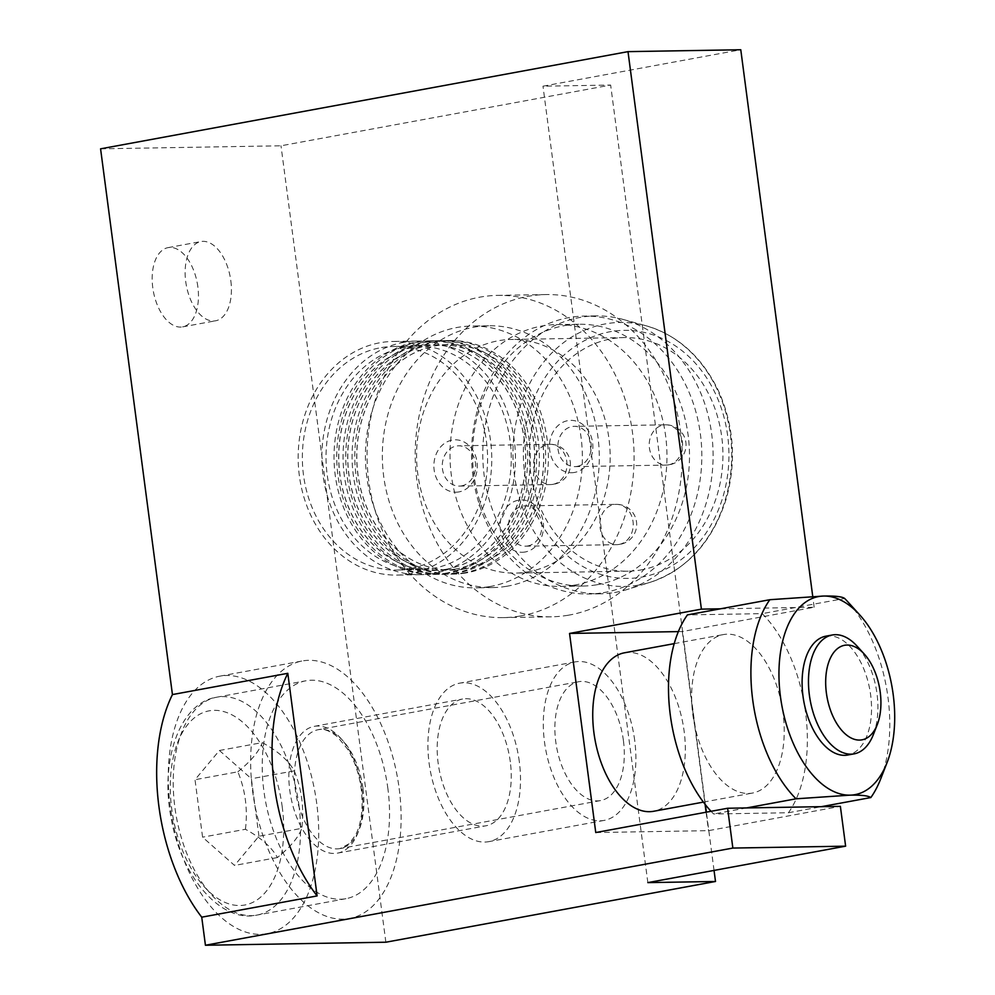 <?xml version="1.0" encoding="UTF-8"?>
<svg xmlns="http://www.w3.org/2000/svg" width="995" height="995" viewBox="0 0 995 995"><rect width="100%" height="100%" fill="white"/><g stroke="black" fill="none" stroke-linecap="round" stroke-linejoin="round"><path stroke-width="0.75" stroke-dasharray="4.97 3.73" d="M230.828 280.801A40.285 22.338 -100.4 0 1 215.579 320.8A40.285 22.338 -100.4 0 1 186.301 285.229A40.285 22.338 -100.4 0 1 200.978 241.561A40.285 22.338 -100.4 0 1 230.828 280.801M576.963 466.431A20.136 16.691 -91 0 0 591.192 444.952A20.136 16.691 -91 0 0 574.214 426.345A20.136 16.691 -91 0 0 557.872 446.767A20.136 16.691 -91 0 0 574.899 466.618A20.136 16.691 -91 0 0 576.963 466.431M574.302 472.476A26.181 21.691 89 0 1 551.019 436.705A26.181 21.691 89 0 1 588.194 430.449A26.181 21.691 89 0 1 574.302 472.476M527.35 571.976A116.825 96.789 -91 0 0 609.835 447.377A116.825 96.789 -91 0 0 511.418 339.469A116.825 96.789 -91 0 0 416.594 457.911A116.825 96.789 -91 0 0 515.335 573.083A116.825 96.789 -91 0 0 527.35 571.976M458.707 491.953A26.181 21.691 89 0 1 435.412 456.183A26.181 21.691 89 0 1 472.6 449.914A26.181 21.691 89 0 1 458.707 491.953M524.95 552.026A26.181 21.691 89 0 1 501.654 516.268A26.181 21.691 89 0 1 538.842 510A26.181 21.691 89 0 1 524.95 552.026M461.369 485.908A20.136 16.691 -91 0 0 475.585 464.429A20.136 16.691 -91 0 0 458.62 445.822A20.136 16.691 -91 0 0 442.265 466.245A20.136 16.691 -91 0 0 459.292 486.095A20.136 16.691 -91 0 0 461.369 485.908M527.599 545.994A20.136 16.691 -91 0 0 541.827 524.502A20.136 16.691 -91 0 0 524.85 505.908A20.136 16.691 -91 0 0 508.507 526.318A20.136 16.691 -91 0 0 525.534 546.18A20.136 16.691 -91 0 0 527.599 545.994M640.121 570.085A116.825 96.789 -91 0 0 722.606 445.486A116.825 96.789 -91 0 0 624.176 337.579A116.825 96.789 -91 0 0 529.365 456.008A116.825 96.789 -91 0 0 628.106 571.192A116.825 96.789 -91 0 0 640.121 570.085M614.587 592.498A138.977 115.146 -91 0 0 627.472 589.413A138.977 115.146 -91 0 0 713.079 452.924A138.977 115.146 -91 0 0 622.932 319.395A138.977 115.146 -91 0 0 595.619 315.9A138.977 115.146 -91 0 0 482.811 456.792A138.977 115.146 -91 0 0 600.283 593.816A138.977 115.146 -91 0 0 614.587 592.498M603.306 592.684A138.977 115.146 -91 0 0 701.438 444.466A138.977 115.146 -91 0 0 584.339 316.087A138.977 115.146 -91 0 0 471.543 456.979A138.977 115.146 -91 0 0 589.003 594.003A138.977 115.146 -91 0 0 603.306 592.684M596.701 584.799A130.917 108.467 -91 0 0 689.137 445.175A130.917 108.467 -91 0 0 578.829 324.246A130.917 108.467 -91 0 0 472.575 456.966A130.917 108.467 -91 0 0 583.232 586.043A130.917 108.467 -91 0 0 596.701 584.799M574.152 585.184A130.917 108.467 -91 0 0 666.588 445.549A130.917 108.467 -91 0 0 556.28 324.619A130.917 108.467 -91 0 0 450.026 457.339A130.917 108.467 -91 0 0 560.683 586.428A130.917 108.467 -91 0 0 574.152 585.184M567.996 615.271A161.14 133.504 -91 0 0 681.774 443.409A161.14 133.504 -91 0 0 546.006 294.57A161.14 133.504 -91 0 0 415.226 457.924A161.14 133.504 -91 0 0 551.417 616.8A161.14 133.504 -91 0 0 567.996 615.271M519.875 616.079A161.14 133.504 -91 0 0 633.641 444.218A161.14 133.504 -91 0 0 497.886 295.378A161.14 133.504 -91 0 0 367.105 458.732A161.14 133.504 -91 0 0 503.296 617.609A161.14 133.504 -91 0 0 519.875 616.079M506.492 586.316A130.917 108.467 -91 0 0 598.928 446.68A130.917 108.467 -91 0 0 488.62 325.751A130.917 108.467 -91 0 0 382.366 458.484A130.917 108.467 -91 0 0 493.022 587.56A130.917 108.467 -91 0 0 506.492 586.316M489.577 586.602A130.917 108.467 -91 0 0 582.013 446.966A130.917 108.467 -91 0 0 471.705 326.037A130.917 108.467 -91 0 0 365.451 458.77A130.917 108.467 -91 0 0 476.107 587.846A130.917 108.467 -91 0 0 489.577 586.602M873.324 734.671A60.421 33.519 79.6 0 0 877.018 693.851A60.421 33.519 79.6 0 0 857.006 646.078M825.875 636.178A60.421 33.519 -100.4 0 1 870.65 695.032A60.421 33.519 -100.4 0 1 847.765 755.018M258.961 836.235L251.387 778.749L219.422 750.491L195.008 779.707L202.582 837.181L234.546 865.439L258.961 836.235L301.808 828.337C298.637 837.156 290.503 846.894 277.406 857.541C271.71 847.205 261.051 837.79 245.429 829.283L202.582 837.181M387.901 788.699A110.781 61.441 79.6 0 0 305.801 680.804A110.781 61.441 79.6 0 0 265.454 800.875A110.781 61.441 79.6 0 0 345.949 898.684A110.781 61.441 79.6 0 0 387.901 788.699M277.406 857.541L234.546 865.439M219.422 750.491L262.27 742.593C277.891 751.101 288.55 760.528 294.246 770.864C301.721 789.097 304.246 808.263 301.808 828.337M294.246 770.864L251.387 778.749M245.429 829.283C247.867 809.209 245.342 790.055 237.867 771.809L195.008 779.707M237.867 771.809C250.951 761.15 259.098 751.412 262.27 742.593M720.392 608.816L795.192 607.559L844.631 598.455M783.04 713.067A80.57 44.688 79.6 0 0 723.328 634.586A80.57 44.688 79.6 0 0 693.988 721.922A80.57 44.688 79.6 0 0 752.531 793.052A80.57 44.688 79.6 0 0 783.04 713.067M624.437 652.807A80.57 44.688 -100.4 0 1 684.137 731.288A80.57 44.688 -100.4 0 1 653.64 811.273M711.039 811.298A120.855 67.026 79.6 0 0 713.639 813.997L788.438 812.741A120.855 67.026 79.6 0 0 762.22 613.641L687.421 614.898M746.598 807.928L713.639 813.997M678.354 631.614L682.309 631.539L814.171 607.248L795.192 607.559L762.22 613.641M880.6 779.135A120.855 67.026 79.6 0 0 847.951 601.95M788.438 812.741L821.397 806.671M595.756 832.541L708.527 830.651L840.377 806.348M399.169 788.513A130.917 72.623 -100.4 0 1 349.606 918.497A130.917 72.623 -100.4 0 1 254.459 802.903A130.917 72.623 -100.4 0 1 302.157 660.991A130.917 72.623 -100.4 0 1 399.169 788.513M316.758 803.699A130.917 72.623 79.6 0 0 219.746 676.177A130.917 72.623 79.6 0 0 172.048 818.089A130.917 72.623 79.6 0 0 267.195 933.683A130.917 72.623 79.6 0 0 316.758 803.699M682.309 631.539L705.057 804.271M706.102 812.206L708.527 830.651M814.171 607.248L812.741 596.44M197.868 286.871A40.285 22.338 79.6 0 0 168.018 247.643A40.285 22.338 79.6 0 0 153.342 291.299A40.285 22.338 79.6 0 0 182.607 326.87A40.285 22.338 79.6 0 0 197.868 286.871M100.582 148.827L281 145.792L610.644 85.06L542.984 86.192L740.778 49.75M385.861 942.215L281 145.792M714.037 870.414L706.375 812.156M705.393 804.706L610.644 85.06M647.844 882.615L542.984 86.192M361.956 789.135A64.451 35.745 -100.4 0 1 337.554 853.125A64.451 35.745 -100.4 0 1 290.714 796.224A64.451 35.745 -100.4 0 1 314.196 726.362A64.451 35.745 -100.4 0 1 361.956 789.135M510.298 761.809A64.451 35.745 79.6 0 0 462.538 699.025A64.451 35.745 79.6 0 0 439.056 768.886A64.451 35.745 79.6 0 0 485.896 825.8A64.451 35.745 79.6 0 0 510.298 761.809M519.315 761.66A80.57 44.688 79.6 0 0 459.615 683.179A80.57 44.688 79.6 0 0 430.263 770.503A80.57 44.688 79.6 0 0 488.819 841.646A80.57 44.688 79.6 0 0 519.315 761.66M634.698 740.392A80.57 44.688 79.6 0 0 574.986 661.924A80.57 44.688 79.6 0 0 545.646 749.247A80.57 44.688 79.6 0 0 604.189 820.39A80.57 44.688 79.6 0 0 634.698 740.392M623.417 740.578A60.421 33.519 79.6 0 0 578.642 681.724A60.421 33.519 79.6 0 0 556.628 747.22A60.421 33.519 79.6 0 0 600.545 800.577A60.421 33.519 79.6 0 0 623.417 740.578M410.176 573.754A116.825 96.789 89 0 1 408.957 573.966A116.825 96.789 89 0 1 396.93 575.073A116.825 96.789 89 0 1 298.189 459.889A116.825 96.789 89 0 1 393.013 341.459A116.825 96.789 89 0 1 491.381 448.621A116.825 96.789 89 0 1 410.176 573.754M432.638 573.568A116.825 96.789 89 0 1 420.611 574.675A116.825 96.789 89 0 1 321.87 459.491A116.825 96.789 89 0 1 416.694 341.061A116.825 96.789 89 0 1 515.124 448.969A116.825 96.789 89 0 1 432.638 573.568M381.595 347.553A111.788 92.622 89 0 1 393.087 346.496A111.788 92.622 89 0 1 487.276 449.752A111.788 92.622 89 0 1 408.348 568.978A111.788 92.622 89 0 1 396.843 570.035A111.788 92.622 89 0 1 302.667 466.779A111.788 92.622 89 0 1 381.595 347.553M432.029 568.58A111.788 92.622 -91 0 0 510.957 449.354A111.788 92.622 -91 0 0 416.768 346.098A111.788 92.622 -91 0 0 326.049 459.429A111.788 92.622 -91 0 0 420.524 569.637A111.788 92.622 -91 0 0 432.029 568.58M456.543 573.17A116.825 96.789 89 0 1 444.516 574.277A116.825 96.789 89 0 1 345.775 459.093A116.825 96.789 89 0 1 440.598 340.663A116.825 96.789 89 0 1 539.029 448.571A116.825 96.789 89 0 1 456.543 573.17M453.832 573.207A116.825 96.789 -91 0 0 536.317 448.621A116.825 96.789 -91 0 0 437.887 340.713A116.825 96.789 -91 0 0 343.076 459.143A116.825 96.789 -91 0 0 441.817 574.326A116.825 96.789 -91 0 0 453.832 573.207M454.653 569.202A112.796 93.455 -91 0 0 534.29 448.907A112.796 93.455 -91 0 0 439.255 344.718A112.796 93.455 -91 0 0 347.715 459.068A112.796 93.455 -91 0 0 443.049 570.272A112.796 93.455 -91 0 0 454.653 569.202M454.752 569.202A112.796 93.455 -91 0 0 534.402 448.894A112.796 93.455 -91 0 0 439.355 344.718A112.796 93.455 -91 0 0 347.815 459.056A112.796 93.455 -91 0 0 443.148 570.272A112.796 93.455 -91 0 0 454.752 569.202M463.769 569.053A112.796 93.455 -91 0 0 543.419 448.745A112.796 93.455 -91 0 0 448.384 344.556A112.796 93.455 -91 0 0 356.832 458.906A112.796 93.455 -91 0 0 452.165 570.123A112.796 93.455 -91 0 0 463.769 569.053M465.56 573.02A116.825 96.789 89 0 1 453.546 574.127A116.825 96.789 89 0 1 354.805 458.944A116.825 96.789 89 0 1 449.616 340.514A116.825 96.789 89 0 1 548.046 448.422A116.825 96.789 89 0 1 465.56 573.02M463.67 569.053A112.796 93.455 -91 0 0 543.32 448.745A112.796 93.455 -91 0 0 448.285 344.569A112.796 93.455 -91 0 0 356.732 458.906A112.796 93.455 -91 0 0 452.066 570.123A112.796 93.455 -91 0 0 463.67 569.053M462.849 573.058A116.825 96.789 -91 0 0 545.335 448.459A116.825 96.789 -91 0 0 446.904 340.564A116.825 96.789 -91 0 0 352.093 458.993A116.825 96.789 -91 0 0 450.834 574.165A116.825 96.789 -91 0 0 462.849 573.058M447.514 573.319A116.825 96.789 89 0 1 435.499 574.426A116.825 96.789 89 0 1 336.758 459.242A116.825 96.789 89 0 1 431.569 340.812A116.825 96.789 89 0 1 529.999 448.72A116.825 96.789 89 0 1 447.514 573.319M444.815 573.369A116.825 96.789 -91 0 0 527.3 448.77A116.825 96.789 -91 0 0 428.87 340.862A116.825 96.789 -91 0 0 334.046 459.292A116.825 96.789 -91 0 0 432.788 574.476A116.825 96.789 -91 0 0 444.815 573.369M445.636 569.351A112.796 93.455 -91 0 0 525.273 449.056A112.796 93.455 -91 0 0 430.238 344.867A112.796 93.455 -91 0 0 338.686 459.217A112.796 93.455 -91 0 0 434.031 570.421A112.796 93.455 -91 0 0 445.636 569.351M445.735 569.351A112.796 93.455 -91 0 0 525.372 449.056A112.796 93.455 -91 0 0 430.337 344.867A112.796 93.455 -91 0 0 338.797 459.217A112.796 93.455 -91 0 0 434.131 570.421A112.796 93.455 -91 0 0 445.735 569.351M668.304 464.901A20.136 16.691 -91 0 0 682.533 443.422A20.136 16.691 -91 0 0 665.555 424.815A20.136 16.691 -91 0 0 649.387 447.738A20.136 16.691 -91 0 0 666.24 465.088A20.136 16.691 -91 0 0 668.304 464.901M552.71 484.378A20.136 16.691 -91 0 0 566.926 462.899A20.136 16.691 -91 0 0 549.961 444.292A20.136 16.691 -91 0 0 533.78 467.215A20.136 16.691 -91 0 0 550.633 484.565A20.136 16.691 -91 0 0 552.71 484.378M618.94 544.452A20.136 16.691 -91 0 0 633.168 522.972A20.136 16.691 -91 0 0 616.191 504.365A20.136 16.691 -91 0 0 600.022 527.288A20.136 16.691 -91 0 0 616.875 544.651A20.136 16.691 -91 0 0 618.94 544.452M640.991 577.237A124.052 102.783 -91 0 0 706.798 378.112A124.052 102.783 -91 0 0 530.633 407.801A124.052 102.783 -91 0 0 640.991 577.237M638.143 585.184A132.012 109.375 89 0 1 513.034 448.745A132.012 109.375 89 0 1 646.078 325.775A132.012 109.375 89 0 1 731.698 452.613A132.012 109.375 89 0 1 650.382 582.249A132.012 109.375 89 0 1 638.143 585.184M282.244 807.032A98.692 54.737 79.6 0 0 188.229 723.937A98.692 54.737 79.6 0 0 210.48 892.925A98.692 54.737 79.6 0 0 282.244 807.032M298.898 805.104A110.781 61.441 -100.4 0 1 256.946 915.089A110.781 61.441 -100.4 0 1 176.451 817.281A110.781 61.441 -100.4 0 1 216.798 697.196A110.781 61.441 -100.4 0 1 298.898 805.104M363.001 788.562A60.421 33.519 -100.4 0 1 340.128 848.561A60.421 33.519 -100.4 0 1 296.212 795.204A60.421 33.519 -100.4 0 1 318.226 729.708A60.421 33.519 -100.4 0 1 363.001 788.562M574.899 466.618L666.24 465.088A20.136 20.136 0 0 0 686.04 444.616A20.136 20.136 0 0 0 665.555 424.815L574.214 426.345M459.292 486.095L550.633 484.565A20.136 20.136 0 0 0 570.433 464.093A20.136 20.136 0 0 0 549.961 444.292L458.62 445.822M525.534 546.18L616.875 544.651A20.136 20.136 0 0 0 636.676 524.166A20.136 20.136 0 0 0 616.191 504.365L524.85 505.908M622.932 319.395L646.078 325.775C677.869 335.228 701.997 356.919 718.465 390.836C733.8 425.163 736.511 460.784 726.599 497.687C713.042 541.143 687.644 569.327 650.382 582.249L627.472 589.413M624.176 337.579L511.418 339.469M628.106 571.192L515.335 573.083M595.619 315.9L584.339 316.087M600.283 593.816L589.003 594.003M578.829 324.246L556.28 324.619M583.232 586.043L560.683 586.428M546.006 294.57L497.886 295.378M551.417 616.8L503.296 617.609M488.62 325.751L471.705 326.037M493.022 587.56L476.107 587.846M345.949 898.684L256.946 915.089C220.965 923.285 180.891 876.806 171.053 817.691C159.623 759.284 180.518 702.358 216.798 697.196L305.801 680.804M703.39 802.107L752.531 793.052M674.2 643.641L723.328 634.586M267.195 933.683L349.606 918.497M219.746 676.177L302.157 660.991M182.607 326.87L215.579 320.8M168.018 247.643L200.978 241.561M337.554 853.125L485.896 825.8M314.196 726.362L462.538 699.025M574.986 661.924L459.615 683.179M604.189 820.39L488.819 841.646M600.545 800.577L340.128 848.561L349.32 843.648L355.65 834.88C361.508 823.263 363.386 807.99 361.26 789.06C359.083 773.575 354.456 760.168 347.379 748.837L337.691 737.034C329.979 730.703 323.499 728.253 318.226 729.708L578.642 681.724M416.694 341.061L393.013 341.459M420.611 574.675L396.93 575.073M416.768 346.098L393.087 346.496M420.524 569.637L396.843 570.035M440.598 340.663L437.887 340.713M444.516 574.277L441.817 574.326M449.616 340.514L446.904 340.564M453.546 574.127L450.834 574.165M431.569 340.812L428.87 340.862M435.499 574.426L432.788 574.476"/><path stroke-width="1.49" d="M864.294 654.101L857.006 646.078A60.421 33.519 79.6 0 0 832.243 634.997A60.421 33.519 79.6 0 0 810.229 700.492A60.421 33.519 79.6 0 0 854.145 753.849A60.421 33.519 79.6 0 0 873.324 734.671L877.279 724.584A48.071 26.666 -100.4 0 1 840.464 728.837A48.071 26.666 -100.4 0 1 828.375 663.242A48.071 26.666 -100.4 0 1 864.294 654.101A48.071 26.666 -100.4 0 1 880.214 692.11A48.071 26.666 -100.4 0 1 877.279 724.584M854.145 753.849L847.765 755.018A60.421 33.519 -100.4 0 1 803.861 701.674A60.421 33.519 -100.4 0 1 825.875 636.178L832.243 634.997M859.842 615.022A100.706 55.857 79.6 0 0 823.711 596.042A100.706 55.857 79.6 0 0 780.441 696.55A100.706 55.857 79.6 0 0 849.929 795.154C861.384 794.93 868.349 795.739 870.849 797.555L821.397 806.671L746.598 807.928L796.05 798.811L849.929 795.154A100.706 55.857 79.6 0 0 887.043 762.68A100.706 55.857 79.6 0 0 859.842 615.022L847.951 601.95A120.855 67.026 79.6 0 0 844.631 598.455C842.143 596.627 835.166 595.831 823.711 596.042L769.832 599.711L687.421 614.898A120.855 67.026 79.6 0 0 711.039 811.298M703.39 802.107L653.64 811.273A80.57 44.688 -100.4 0 1 595.085 740.143A80.57 44.688 -100.4 0 1 624.437 652.807L674.2 643.641M769.832 599.711A120.855 67.026 79.6 0 0 796.05 798.811M870.849 797.555A120.855 67.026 79.6 0 0 880.6 779.135L887.043 762.68M678.354 631.614L569.55 633.442L701.4 609.139L720.392 608.816M845.626 846.173L647.844 882.615L715.504 881.483L385.861 942.215L205.43 945.25L732.855 848.063L845.626 846.173L840.377 806.348L821.397 806.671M746.598 807.928L727.619 808.251L595.756 832.541L569.55 633.442M317.106 895.923A151.066 83.791 -100.4 0 1 287.804 673.317L317.106 895.923L201.736 917.179A151.066 83.791 79.6 0 1 172.433 694.572L287.804 673.317M205.43 945.25L201.736 917.179M732.855 848.063L727.619 808.251M701.4 609.139L628.007 51.641L100.582 148.827L172.433 694.572M705.057 804.271L706.102 812.206M812.741 596.44L740.778 49.75L628.007 51.641M715.504 881.483L714.037 870.414M706.375 812.156L705.393 804.706"/></g></svg>
